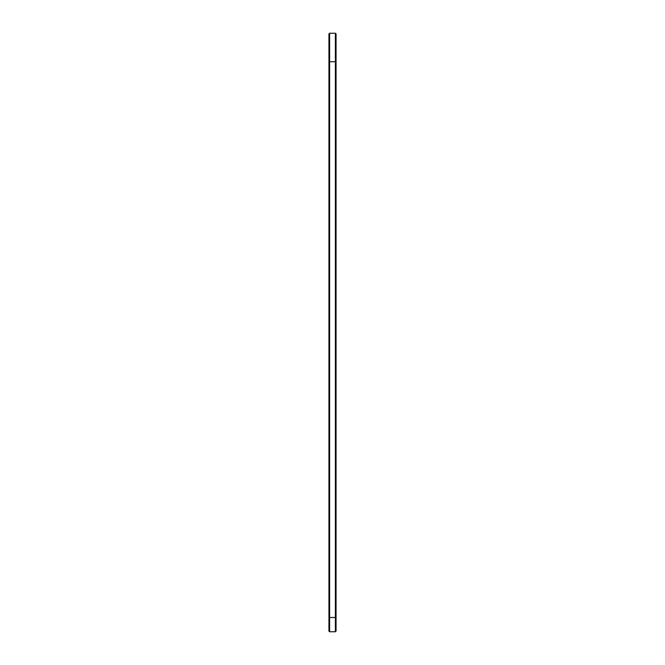 <?xml version="1.0" encoding="UTF-8"?>
<svg xmlns="http://www.w3.org/2000/svg" width="665" height="665" viewBox="0 0 665 665"><rect width="100%" height="100%" fill="white"/><g stroke="black" fill="none" stroke-linecap="round" stroke-linejoin="round"><path stroke-width="1" d="M328.934 61.064L329.624 61.754L335.376 61.754L335.376 617.502L329.624 617.502L329.624 33.25L328.934 33.932L328.934 631.068L329.624 631.75L329.624 617.502L328.934 617.502M329.624 33.25L335.376 33.25L335.376 61.754L336.066 61.064L336.066 617.502L335.376 617.502L335.376 631.75L329.624 631.75M336.066 617.502L336.066 631.068L335.376 631.75M335.376 33.25L336.066 33.932L336.066 61.064"/></g></svg>
